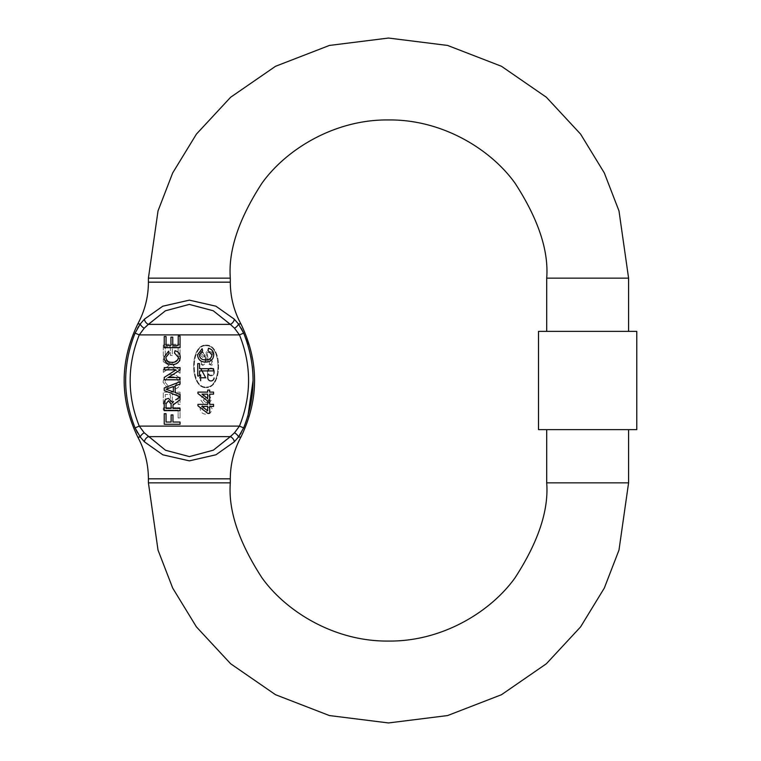 <?xml version="1.0" encoding="UTF-8"?>
<svg xmlns="http://www.w3.org/2000/svg" width="761" height="761" viewBox="0 0 761 761"><rect width="100%" height="100%" fill="white"/><g stroke="black" fill="none" stroke-linecap="round" stroke-linejoin="round"><path stroke-width="0.57" stroke-dasharray="3.81 2.85" d="M137.798 323.929L140.309 323.929L144.485 319.116L162.825 306.188L189.365 300.148L215.962 306.217L234.236 319.116L238.412 323.929L240.923 323.929M234.236 441.884A4.652 2.73 -136.3 0 0 230.383 436.624L148.338 436.624L165.422 450.198L189.299 456.6L213.194 450.255L234.521 432.762A4.652 1.741 -143.7 0 1 238.412 437.071L234.236 441.884L215.896 454.812L189.365 460.852L162.759 454.783L144.485 441.884L140.309 437.071A4.652 1.741 143.7 0 1 144.2 432.762L148.338 436.624A4.652 2.73 -43.7 0 0 144.485 441.884M206.107 345.722C221.889 344.419 221.889 388.319 206.107 387.016C221.889 388.319 221.889 344.419 206.107 345.722C190.336 344.419 190.336 388.319 206.107 387.016C190.336 388.319 190.336 344.419 206.107 345.722M206.107 345.142C222.735 344.143 222.735 388.595 206.107 387.596C222.735 388.595 222.735 344.143 206.107 345.142C189.489 344.143 189.489 388.595 206.107 387.596C189.489 388.595 189.489 344.143 206.107 345.142M538.512 331.368L636.776 331.368M538.512 429.632L636.776 429.632M240.923 437.071L238.44 437.023M241.227 432.733L243.625 427.91L239.468 426.093C251.596 395.787 251.596 365.394 239.468 334.907L234.521 328.238A4.652 1.741 143.7 0 0 238.412 323.929L241.218 328.257M244.072 426.873L247.886 416.277M253.08 380.519L252.424 367.525M250.778 356.414L247.877 344.695M245.946 338.902L243.606 333.042M234.521 328.238L213.299 310.802L189.422 304.4L165.527 310.745L144.2 328.238A4.652 1.741 -143.7 0 1 140.309 323.929L140.281 323.977M137.494 328.267L135.087 333.099C122.531 364.586 122.531 396.177 135.087 427.901L135.106 427.948M137.503 432.743L140.309 437.071L137.798 437.071M243.634 333.099L239.468 334.907L139.253 334.907C127.125 365.213 127.125 395.606 139.253 426.093L144.2 432.762M234.521 432.762L239.468 426.093L139.253 426.093L135.087 427.901M135.087 333.099L139.253 334.907L144.2 328.238M587.644 331.368L546.702 331.368L587.644 331.368M175.192 385.865L180.053 384.058L180.053 381.699L164.233 387.977L164.233 390.488L180.053 396.776L180.053 394.407L175.192 392.609L175.192 385.865M207.677 392.115L197.936 392.115L197.936 393.532L207.677 401.037L209.703 401.037L209.703 394.141L213.556 394.141L213.556 392.115L209.703 392.115L209.703 390.089L207.677 390.089L207.677 392.115M205.527 362.084C210.588 362.055 213.327 359.611 213.755 354.75C213.603 351.325 211.843 349.166 208.495 348.291L207.972 350.526L211.929 354.959C211.358 358.421 209.218 360.048 205.518 359.858C201.884 359.972 199.829 358.326 199.363 354.902L202.607 350.935L202.131 348.7L197.537 354.797M199.563 368.685L199.563 363.606L197.736 363.606L197.736 375.982L199.563 375.982L199.563 370.911L213.556 370.911L213.556 368.685L199.563 368.685M207.677 404.386L197.936 404.386L197.936 405.813L207.677 413.318L209.703 413.318L209.703 406.422L213.556 406.422L213.556 404.386L209.703 404.386L209.703 402.36L207.677 402.36L207.677 404.386M180.053 347.682L180.053 336.115L178.226 336.115L178.226 345.446L172.757 345.446L172.757 337.133L170.93 337.133L170.93 345.446L166.06 345.446L166.06 336.524L164.233 336.524L164.233 347.682L180.053 347.682M172.024 364.538C177.085 364.509 179.834 362.065 180.262 357.204C180.1 353.779 178.34 351.62 174.992 350.745L174.469 352.98L178.435 357.413C177.855 360.876 175.724 362.502 172.015 362.312C168.381 362.426 166.326 360.781 165.86 357.356L169.113 353.38L168.628 351.154L164.034 357.251M180.053 367.611L164.233 367.611L164.233 369.836L176.038 369.836L164.233 377.418L164.233 379.777L180.053 379.777L180.053 377.542L168.248 377.542L180.053 369.97L180.053 367.611M173.537 401.456L172.757 402.683L168.504 398.488C165.432 398.84 164.015 400.609 164.233 403.796L164.233 410.655L180.053 410.655L180.053 408.429L172.956 408.429L173.032 405.042M173.46 404.12L180.053 399.753L180.053 397.194L175.686 399.791M172.956 422.041L172.956 414.945L171.13 414.945L171.13 422.041L166.06 422.041L166.06 413.727L164.233 413.727L164.233 424.277L180.053 424.277L180.053 422.041L172.956 422.041M144.485 319.116A4.652 2.73 43.7 0 0 148.338 324.376L230.383 324.376A4.652 2.73 136.3 0 0 234.236 319.116M180.053 407.706L180.053 418.008L178.122 418.008L178.122 410.065L163.301 410.065L163.301 407.706L180.053 407.706L163.301 407.706L163.301 410.065L178.122 410.065L178.122 418.008L180.053 418.008L180.053 407.706M180.053 392.172L180.053 404.405L178.122 404.405L178.122 394.531L172.328 394.531L172.328 403.34L170.388 403.34L170.388 394.531L165.242 394.531L165.242 403.977L163.301 403.977L163.301 392.172L180.053 392.172L163.301 392.172L163.301 403.977L165.242 403.977L165.242 394.531L170.388 394.531L170.388 403.34L172.328 403.34L172.328 394.531L178.122 394.531L178.122 404.405L180.053 404.405L180.053 392.172M165.023 382.089L168.466 386.303L167.962 388.662L163.092 382.203C163.586 377.171 166.412 374.593 171.558 374.488C176.913 374.517 179.815 377.104 180.271 382.25C180.1 385.884 178.245 388.167 174.697 389.09L174.145 386.731L178.34 382.032C177.732 378.369 175.468 376.647 171.548 376.847C167.696 376.724 165.518 378.474 165.023 382.089C165.518 378.474 167.696 376.724 171.548 376.847C175.468 376.647 177.732 378.369 178.34 382.032L174.145 386.731L174.697 389.09C178.245 388.167 180.1 385.884 180.271 382.25C179.815 377.104 176.913 374.517 171.558 374.488C166.412 374.593 163.586 377.171 163.092 382.203L167.962 388.662L168.466 386.303L165.023 382.089M174.288 364.823L173.137 365.613L180.053 370.379L180.053 373.223L171.073 367.04L163.301 372.367L163.301 369.485L169.142 365.48L163.301 361.684L163.301 358.84L171.044 364.167L180.053 357.984L180.053 360.866L173.137 365.613L180.053 370.379L180.053 373.223L171.073 367.04L163.301 372.367L163.301 369.485L169.142 365.48L163.301 361.684L163.301 358.84L171.044 364.167L180.053 357.984L180.053 360.866L174.288 364.823M180.053 344.276L180.053 356.519L178.122 356.519L178.122 346.645L172.328 346.645L172.328 355.444L170.388 355.444L170.388 346.645L165.242 346.645L165.242 356.091L163.301 356.091L163.301 344.276L180.053 344.276L163.301 344.276L163.301 356.091L165.242 356.091L165.242 346.645L170.388 346.645L170.388 355.444L172.328 355.444L172.328 346.645L178.122 346.645L178.122 356.519L180.053 356.519L180.053 344.276M200.143 408.581L203.625 403.796L200.866 400.143C201.237 397.08 202.997 395.492 206.145 395.387C209.265 395.482 210.997 397.042 211.358 400.086L208.543 403.796L212.072 408.524C211.748 412.139 209.76 414.051 206.107 414.241C202.483 414.06 200.495 412.167 200.143 408.581C200.495 412.167 202.483 414.06 206.107 414.241C209.76 414.051 211.748 412.139 212.072 408.524L208.543 403.796L211.358 400.086C210.997 397.042 209.265 395.482 206.145 395.387C202.997 395.492 201.237 397.08 200.866 400.143L203.625 403.796L200.143 408.581M209.694 408.476L206.164 404.938L202.531 408.552L206.088 412.091L209.694 408.476L206.164 404.938L202.531 408.552L206.088 412.091L209.694 408.476M208.971 400.096L206.107 397.537L203.244 400.21L206.088 402.788L208.971 400.096L206.107 397.537L203.244 400.21L206.088 402.788L208.971 400.096M169.208 388.072L173.365 386.531L173.365 391.934L166.06 389.232M207.677 394.141L207.677 398.536L201.979 394.141L207.677 394.141M207.677 406.422L207.677 410.807L201.979 406.422L207.677 406.422M166.06 408.429L166.06 403.71L168.552 400.724L171.13 404.186L171.13 408.429L166.06 408.429M205.518 358.136C207.715 361.922 201.931 369.456 200.6 362.131L201.18 362.036C202.388 368.714 206.583 361.665 204.88 357.927C201.199 357.147 199.658 354.959 200.248 351.382C203.51 351.725 205.232 353.76 205.394 357.48L207.353 358.117L205.67 351.059L206.469 351.401C207.496 353.161 208.837 353.047 210.502 351.049C213.051 351.677 213.508 353.171 211.881 355.53L211.358 355.263C212.776 351.592 211.396 350.869 207.22 353.114L207.943 358.288C211.939 359.135 213.318 361.427 212.072 365.166C208.438 364.976 206.868 362.835 207.353 358.735L205.518 358.136L207.353 358.735C206.868 362.835 208.438 364.976 212.072 365.166C213.318 361.427 211.939 359.135 207.943 358.288L207.22 353.114C211.396 350.869 212.776 351.592 211.358 355.263L211.881 355.53C213.508 353.171 213.051 351.677 210.502 351.049C208.837 353.047 207.496 353.161 206.469 351.401L205.67 351.059L207.353 358.117L205.394 357.48C205.232 353.76 203.51 351.725 200.248 351.382C199.658 354.959 201.199 357.147 204.88 357.927C206.583 361.665 202.388 368.714 201.18 362.036L200.6 362.131C201.931 369.456 207.715 361.922 205.518 358.136M205.204 377.504L200.409 368.505L200.933 368.229L206.183 378.084L200.933 378.084L200.933 380.938L200.343 380.938L200.343 378.084L199.411 378.084L199.411 377.504L200.343 377.504L200.343 374.65L200.933 374.65L200.933 377.504L205.204 377.504L200.933 377.504L200.933 374.65L200.343 374.65L200.343 377.504L199.411 377.504L199.411 378.084L200.343 378.084L200.343 380.938L200.933 380.938L200.933 378.084L206.183 378.084L200.933 368.229L200.409 368.505L205.204 377.504M208.086 374.326L208.086 377.798A2.844 2.844 0 0 0 210.93 380.643A2.844 2.844 0 0 0 213.774 377.798L214.364 377.798A3.434 3.434 0 0 1 210.93 381.232A3.434 3.434 0 0 1 207.496 377.798L207.496 371.511A3.434 3.434 0 0 1 210.93 368.077A3.434 3.434 0 0 1 214.364 371.511L214.355 372.69A3.444 3.444 0 0 1 208.086 374.326A3.444 3.444 0 0 0 214.355 372.69L214.364 371.511A3.434 3.434 0 0 0 210.93 368.077A3.434 3.434 0 0 0 207.496 371.511L207.496 377.798A3.434 3.434 0 0 0 210.93 381.232A3.434 3.434 0 0 0 214.364 377.798L213.774 377.798A2.844 2.844 0 0 1 210.93 380.643A2.844 2.844 0 0 1 208.086 377.798L208.086 374.326M210.169 364.757C212.937 362.597 212.224 360.647 208.01 358.907L210.169 364.757L208.01 358.907C212.224 360.647 212.937 362.597 210.169 364.757M204.738 357.194C204.195 353.323 202.74 351.839 200.362 352.743L204.738 357.194L200.362 352.743C202.74 351.839 204.195 353.323 204.738 357.194M208.086 371.511A2.844 2.844 0 0 1 210.93 368.666A2.844 2.844 0 0 1 213.774 371.511L213.765 372.643A2.854 2.854 0 0 1 208.086 372.652L208.086 371.511A2.844 2.844 0 0 1 210.93 368.666A2.844 2.844 0 0 1 213.774 371.511L213.765 372.643A2.854 2.854 0 0 1 208.086 372.652L208.086 371.511M230.307 282.169L148.414 282.169M148.414 478.831L230.307 478.831M148.414 482.864L230.307 482.864M546.702 482.864L628.586 482.864M546.702 278.136L628.586 278.136M148.414 278.136L230.307 278.136"/><path stroke-width="1.14" d="M234.236 319.116A4.652 2.73 136.3 0 1 230.383 324.376L234.521 328.238A4.652 1.741 143.7 0 0 238.412 323.929L234.236 319.116L215.896 306.188L189.365 300.148L162.759 306.217L144.485 319.116L140.309 323.929L137.798 323.929C144.818 310.888 148.357 296.971 148.414 282.169L230.307 282.169C230.364 296.971 233.903 310.888 240.923 323.929L238.412 323.929L243.634 333.099C256.191 364.586 256.191 396.177 243.634 427.901L238.412 437.071A4.652 1.741 -143.7 0 0 234.521 432.762L230.383 436.624A4.652 2.73 43.7 0 1 234.236 441.884L238.412 437.071L240.923 437.071C233.903 450.112 230.364 464.029 230.307 478.831L148.414 478.831L148.414 482.864L158.022 550.089L172.69 588.072L196.433 626.912L230.64 663.754L275.52 694.707L329.408 715.559L388.5 722.95L447.601 715.559L501.489 694.707L546.369 663.754L580.576 626.912L604.31 588.072L618.988 550.089L628.586 482.864L546.702 482.864L546.702 429.632M144.485 441.884A4.652 2.73 136.3 0 1 148.338 436.624L230.383 436.624L213.299 450.198L189.422 456.6L165.527 450.255L144.2 432.762A4.652 1.741 143.7 0 0 140.309 437.071L144.485 441.884L162.825 454.812L189.365 460.852L215.962 454.783L234.236 441.884M148.414 278.136L158.022 210.911L172.69 172.928L196.433 134.088L230.64 97.246L275.52 66.293L329.408 45.441L388.5 38.05L447.601 45.441L501.489 66.293L546.369 97.246L580.576 134.088L604.31 172.928L618.988 210.911L628.586 278.136L546.702 278.136C548.814 250.645 538.265 218.997 515.064 183.22C490.788 149.242 442.208 119.315 388.5 119.943C334.802 119.315 286.222 149.242 261.946 183.22C238.745 218.997 228.195 250.645 230.307 278.136L148.414 278.136L148.414 282.169M230.307 478.831L230.307 482.864C228.195 510.355 238.745 542.003 261.946 577.78C286.222 611.758 334.802 641.685 388.5 641.057C442.208 641.685 490.788 611.758 515.064 577.78C538.265 542.003 548.814 510.355 546.702 482.864M636.776 429.632L538.512 429.632L538.512 331.368L636.776 331.368L636.776 429.632M238.44 437.023L241.227 432.733M243.634 333.099L239.468 334.907C251.596 365.213 251.596 395.606 239.468 426.093L243.634 427.901L244.072 426.873M247.886 416.277L253.08 380.519M252.424 367.525L250.778 356.414M247.877 344.695L245.946 338.902M243.606 333.042L241.218 328.257M148.414 478.831C148.357 464.029 144.818 450.112 137.798 437.071L140.309 437.071L135.087 427.901C122.531 396.414 122.531 364.823 135.087 333.099L140.309 323.929A4.652 1.741 -143.7 0 0 144.2 328.238L148.338 324.376A4.652 2.73 -136.3 0 1 144.485 319.116M140.281 323.977L137.494 328.267M135.106 427.948L137.503 432.743M144.2 432.762L139.253 426.093L239.468 426.093L234.521 432.762M234.521 328.238L239.468 334.907L139.253 334.907L144.2 328.238M135.087 333.099L139.253 334.907C127.125 365.394 127.125 395.787 139.253 426.093L135.087 427.901M197.537 354.797C198.003 359.553 200.666 361.979 205.527 362.084C200.666 361.979 198.003 359.553 197.537 354.797L202.131 348.7L202.607 350.935L199.363 354.902C199.829 358.326 201.884 359.972 205.518 359.858C209.218 360.048 211.358 358.421 211.929 354.959L207.972 350.526L208.495 348.291C211.843 349.166 213.603 351.325 213.755 354.75C213.327 359.611 210.588 362.055 205.527 362.084M164.034 357.251C164.5 362.008 167.163 364.433 172.024 364.538C167.163 364.433 164.5 362.008 164.034 357.251L168.628 351.154L169.113 353.38L165.86 357.356C166.326 360.781 168.381 362.426 172.015 362.312C175.724 362.502 177.855 360.876 178.435 357.413L174.469 352.98L174.992 350.745C178.34 351.62 180.1 353.779 180.262 357.204C179.834 362.065 177.085 364.509 172.024 364.538M175.686 399.791L180.053 397.194L180.053 399.753L173.032 405.042L173.46 404.12M180.053 384.058L180.053 381.699L164.233 387.977L164.233 390.488L180.053 396.776L180.053 394.407L175.192 392.609L175.192 385.865L180.053 384.058M197.936 392.115L197.936 393.532L207.677 401.037L209.703 401.037L209.703 394.141L213.556 394.141L213.556 392.115L209.703 392.115L209.703 390.089L207.677 390.089L207.677 392.115L197.936 392.115M199.563 363.606L197.736 363.606L197.736 375.982L199.563 375.982L199.563 370.911L213.556 370.911L213.556 368.685L199.563 368.685L199.563 363.606M197.936 404.386L197.936 405.813L207.677 413.318L209.703 413.318L209.703 406.422L213.556 406.422L213.556 404.386L209.703 404.386L209.703 402.36L207.677 402.36L207.677 404.386L197.936 404.386M178.226 336.115L180.053 336.115L180.053 347.682L164.233 347.682L164.233 336.524L166.06 336.524L166.06 345.446L170.93 345.446L170.93 337.133L172.757 337.133L172.757 345.446L178.226 345.446L178.226 336.115M164.233 369.836L164.233 367.611L180.053 367.611L180.053 369.97L168.248 377.542L180.053 377.542L180.053 379.777L164.233 379.777L164.233 377.418L176.038 369.836L164.233 369.836M173.537 401.456L172.757 402.683L168.504 398.488C165.432 398.84 164.015 400.609 164.233 403.796L164.233 410.655L180.053 410.655L180.053 408.429L172.956 408.429L173.032 405.042M172.956 414.945L171.13 414.945L171.13 422.041L166.06 422.041L166.06 413.727L164.233 413.727L164.233 424.277L180.053 424.277L180.053 422.041L172.956 422.041L172.956 414.945M166.06 389.232L173.365 386.531L173.365 391.934L166.06 389.232L169.208 388.072M201.979 394.141L207.677 394.141L207.677 398.536L201.979 394.141M201.979 406.422L207.677 406.422L207.677 410.807L201.979 406.422M171.13 408.429L166.06 408.429L166.06 403.71L168.552 400.724L171.13 404.186L171.13 408.429M230.307 482.864L148.414 482.864M148.338 324.376L230.383 324.376L213.194 310.745L189.299 304.4L165.422 310.802L148.338 324.376M628.586 331.368L628.586 278.136M230.307 278.136L230.307 282.169M628.586 482.864L628.586 429.632M240.923 437.071C259.111 399.363 259.111 361.646 240.923 323.929M137.798 437.071C119.61 399.354 119.61 361.637 137.798 323.929M546.702 331.368L546.702 278.136"/></g></svg>
